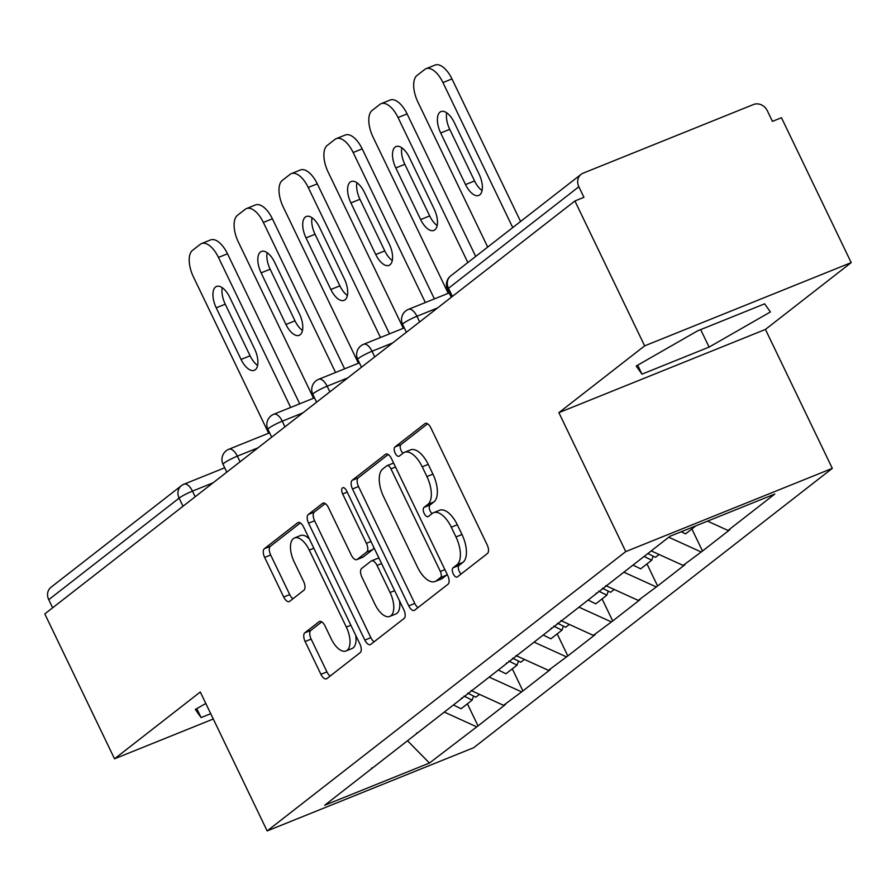 <?xml version="1.0" encoding="UTF-8"?>
<svg xmlns="http://www.w3.org/2000/svg" width="896" height="896" viewBox="0 0 896 896"><rect width="100%" height="100%" fill="white"/><g stroke="black" fill="none" stroke-linecap="round" stroke-linejoin="round"><path stroke-width="1.34" d="M453.264 573.877A5.085 2.43 -111.9 0 0 457.139 577.058A5.085 2.43 -111.9 0 0 457.43 576.89L487.446 553.504A7.258 3.472 -111.9 0 0 487.144 544.813L430.886 427.918A7.258 3.472 -111.9 0 0 425.342 423.382A7.258 3.472 -111.9 0 0 424.939 423.629L394.923 447.003A5.085 2.43 -111.9 0 0 395.136 453.096A5.085 2.43 -111.9 0 0 399.011 456.266A5.085 2.43 -111.9 0 0 399.291 456.098L403.178 453.074A23.229 11.122 -111.9 0 1 404.499 452.312A23.229 11.122 -111.9 0 1 422.218 466.805L426.91 476.549A23.229 11.122 -111.9 0 1 427.874 504.37L423.987 507.405A5.085 2.43 -111.9 0 0 424.2 513.486A5.085 2.43 -111.9 0 0 428.075 516.656A5.085 2.43 -111.9 0 0 428.366 516.488L432.242 513.464A23.229 11.122 -111.9 0 1 433.563 512.702A23.229 11.122 -111.9 0 1 451.293 527.206L455.974 536.95A23.229 11.122 -111.9 0 1 456.938 564.771L453.051 567.795A5.085 2.43 -111.9 0 0 453.264 573.877M433.563 512.702L439.589 510.272A23.229 11.122 -111.9 0 1 457.307 524.776L462 534.52A23.229 11.122 -111.9 0 1 462.963 562.341L459.077 565.365A5.085 2.43 -111.9 0 0 459.29 571.458A5.085 2.43 -111.9 0 0 461.138 574M427.605 423.808L400.938 444.573A5.085 2.43 -111.9 0 0 401.15 450.666A5.085 2.43 -111.9 0 0 402.998 453.208M404.499 452.312L410.525 449.882A23.229 11.122 -111.9 0 1 428.243 464.386L432.936 474.13A23.229 11.122 -111.9 0 1 433.899 501.95L430.013 504.974A5.085 2.43 -111.9 0 0 430.214 511.056A5.085 2.43 -111.9 0 0 432.074 513.61M304.819 632.822A7.258 3.472 -111.9 0 0 305.122 641.514L320.902 674.307A7.258 3.472 -111.9 0 0 326.435 678.843A7.258 3.472 -111.9 0 0 326.85 678.608L360.181 652.635A7.258 3.472 -111.9 0 0 359.878 643.944L303.621 527.05A7.258 3.472 -111.9 0 0 298.088 522.514A7.258 3.472 -111.9 0 0 297.674 522.76L264.342 548.722A7.258 3.472 -111.9 0 0 264.645 557.413L283.707 597.027A7.258 3.472 -111.9 0 0 289.251 601.563A7.258 3.472 -111.9 0 0 289.654 601.328L303.923 590.206A7.258 3.472 -111.9 0 0 303.621 581.515L294.168 561.87A19.421 9.296 -111.9 0 1 294.47 537.97A19.421 9.296 -111.9 0 1 309.277 550.099L346.315 627.054A19.421 9.296 -111.9 0 1 346.024 650.955A19.421 9.296 -111.9 0 1 331.206 638.826L325.035 626.002A7.258 3.472 -111.9 0 0 319.491 621.466A7.258 3.472 -111.9 0 0 319.077 621.712L304.819 632.822L310.834 630.392A7.258 3.472 -111.9 0 0 311.136 639.083L326.928 671.877A7.258 3.472 -111.9 0 0 330.198 675.998M558.88 412.664L765.442 329.426L851.2 262.618L644.638 345.867L558.88 412.664L625.744 551.6L267.154 830.928L200.29 691.992L114.531 758.8L44.8 613.906L574.907 200.973L583.946 197.333L578.85 186.749L448.482 288.299L452.379 296.408M644.638 345.867L574.907 200.973M408.755 605.875A7.258 3.472 -111.9 0 0 414.288 610.411A7.258 3.472 -111.9 0 0 414.702 610.165L448.034 584.203A7.258 3.472 -111.9 0 0 447.731 575.512L391.474 458.618A7.258 3.472 -111.9 0 0 385.941 454.082A7.258 3.472 -111.9 0 0 385.526 454.317L352.195 480.29A7.258 3.472 -111.9 0 0 352.498 488.981L408.755 605.875L414.781 603.445A7.258 3.472 -111.9 0 0 418.051 607.555M404.107 618.419L370.776 644.381A7.258 3.472 -111.9 0 1 370.362 644.627A7.258 3.472 -111.9 0 1 364.829 640.091L308.571 523.197A7.258 3.472 -111.9 0 1 308.269 514.506L322.538 503.395A7.258 3.472 -111.9 0 1 322.952 503.149A7.258 3.472 -111.9 0 1 328.485 507.685L351.299 555.094A7.258 3.472 -111.9 0 0 356.843 559.619A7.258 3.472 -111.9 0 0 357.246 559.384L366.71 552.014A7.258 3.472 -111.9 0 0 366.408 543.323L342.664 493.965A5.085 2.43 -111.9 0 1 342.742 487.715A5.085 2.43 -111.9 0 1 346.618 490.885L403.805 609.728A7.258 3.472 -111.9 0 1 404.107 618.419M625.744 551.6L832.306 468.362L473.715 747.69L267.154 830.928M467.398 703.819L478.027 725.883L505.366 704.592L503.552 705.32L471.083 690.536M478.027 725.883L429.453 763.045L324.666 805.269L670.018 536.256L774.794 494.032L728.034 530.454L707.538 521.136M691.88 528.954L702.498 551.029L729.837 529.726L728.034 530.454M702.498 551.029L683.133 565.432L651.213 550.906M646.979 563.931L657.608 585.995L684.947 564.704L683.133 565.432M657.608 585.995L638.243 600.398L605.763 585.626M602.09 598.898L612.707 620.973L640.046 599.67L638.243 600.398M612.707 620.973L593.342 635.376L560.874 620.592M557.189 633.875L567.818 655.939L595.157 634.648L593.342 635.376M567.818 655.939L548.453 670.342L515.973 655.57M512.299 668.842L522.917 690.917L550.256 669.614L548.453 670.342M522.917 690.917L503.552 705.32M416.606 732.973L416.326 733.869M521.114 691.645L489.182 677.118M461.507 697.995L461.216 698.891M566.003 656.667L534.083 642.141M506.397 663.029L506.117 663.925M610.904 621.701L578.973 607.174M551.298 628.051L551.006 628.947M655.794 586.723L623.874 572.197M596.187 593.085L595.907 593.981M700.694 551.757L668.763 537.23M851.2 262.618L781.469 117.734L772.43 121.374L767.346 110.79A11.088 9.654 52.1 0 0 753.536 104.507L583.106 173.186A11.088 9.654 52.1 0 0 581.067 174.35A11.088 9.654 52.1 0 0 578.85 186.749M114.531 758.8L213.293 718.995M52.64 607.79L48.742 599.682A11.088 9.654 -127.9 0 1 50.96 587.294L181.328 485.733A11.088 9.654 -127.9 0 0 179.11 498.131L48.742 599.682M765.442 329.426L832.306 468.362M371.717 767.939L371.437 768.835M476.213 726.611L444.293 712.085M429.453 763.045L407.501 740.734M770.414 311.954L764.635 303.834L697.536 330.882L636.205 366.027L641.984 374.147L709.094 347.099L770.414 311.954M205.811 703.461L195.317 709.475L201.096 717.584L210.739 713.698M388.203 454.507L358.221 477.859A7.258 3.472 -111.9 0 0 358.523 486.55L414.781 603.445M440.552 577.528A5.085 2.43 -111.9 0 0 440.339 571.446L390.958 468.843A5.085 2.43 -111.9 0 0 387.083 465.662A5.085 2.43 -111.9 0 0 386.792 465.83L382.704 469.022A23.229 11.122 -111.9 0 0 383.667 496.843L417.413 566.978A23.229 11.122 -111.9 0 0 435.142 581.482A23.229 11.122 -111.9 0 0 436.453 580.72L440.552 577.528L446.578 575.109A5.085 2.43 -111.9 0 0 447.138 574.258M393.669 463.154A5.085 2.43 -111.9 0 0 393.109 463.243A5.085 2.43 -111.9 0 0 392.818 463.411M435.142 581.482L441.157 579.062A23.229 11.122 -111.9 0 0 442.478 578.301L436.453 580.72M446.578 575.109L442.478 578.301M325.203 503.574L314.294 512.075A7.258 3.472 -111.9 0 0 314.597 520.766L370.854 637.661A7.258 3.472 -111.9 0 0 374.125 641.771M362.398 557.312A7.258 3.472 -111.9 0 0 362.858 557.2A7.258 3.472 -111.9 0 0 363.272 556.954L372.736 549.584A7.258 3.472 -111.9 0 0 373.778 547.31M374.976 604.285A19.421 9.296 -111.9 0 0 389.794 616.403A19.421 9.296 -111.9 0 0 390.085 592.514L377.037 565.398A7.258 3.472 -111.9 0 0 371.504 560.862A7.258 3.472 -111.9 0 0 371.09 561.109L361.626 568.478A7.258 3.472 -111.9 0 0 361.928 577.17L374.976 604.285M389.794 616.403L395.808 613.984A19.421 9.296 -111.9 0 0 399.482 600.734M379.176 558.533A7.258 3.472 -111.9 0 0 377.518 558.443L371.504 560.862M321.754 621.891L310.834 630.392M346.024 650.955L352.038 648.525A19.421 9.296 -111.9 0 0 355.712 635.275M309.378 539.011A19.421 9.296 -111.9 0 0 300.485 535.55L294.47 537.97M300.35 522.939L270.368 546.291A7.258 3.472 -111.9 0 0 270.67 554.994L289.733 594.597A7.258 3.472 -111.9 0 0 293.003 598.718M700.672 329.616L709.094 347.099M637.683 365.187L641.984 374.147M196.784 708.635L201.096 717.584M451.976 78.926L442.949 82.566A22.187 10.618 -111.9 0 0 426.014 68.712L435.053 65.072A22.187 10.618 68.1 0 1 451.976 78.926L520.576 221.469M482.082 190.568A17.382 8.322 68.1 0 1 474.566 180.947L449.736 129.338A17.382 8.322 68.1 0 1 446.712 112.818M442.949 82.566L512.736 227.573M426.014 68.712A22.187 10.618 -111.9 0 0 424.76 69.44L416.987 75.488A22.187 10.618 -111.9 0 0 417.906 102.066L487.704 247.083M479.058 174.048A17.382 8.322 68.1 0 1 478.789 195.429A17.382 8.322 68.1 0 1 465.539 184.587L440.698 132.978A17.382 8.322 68.1 0 1 440.966 111.586A17.382 8.322 68.1 0 1 454.227 122.438L479.058 174.048M681.218 531.742L685.541 533.893L695.901 525.818M407.086 113.893L398.048 117.533A22.187 10.618 -111.9 0 0 381.125 103.678L390.163 100.038A22.187 10.618 68.1 0 1 407.086 113.893L475.686 256.435M437.181 225.534A17.382 8.322 68.1 0 1 429.677 215.914L404.835 164.304A17.382 8.322 68.1 0 1 401.822 147.795M398.048 117.533L467.846 262.55M381.125 103.678A22.187 10.618 -111.9 0 0 379.859 104.406L372.098 110.466A22.187 10.618 -111.9 0 0 373.016 137.032L448.224 293.317M434.168 209.014A17.382 8.322 68.1 0 1 433.899 230.406A17.382 8.322 68.1 0 1 420.638 219.554L395.808 167.944A17.382 8.322 68.1 0 1 396.066 146.563A17.382 8.322 68.1 0 1 409.326 157.416L434.168 209.014M647.842 553.526L655.469 557.312L659.098 554.49M633.013 565.074L640.651 568.859L651.728 560.235L644.101 556.438M653.173 556.181L651.728 560.235M362.186 148.859L353.158 152.51A22.187 10.618 -111.9 0 0 336.224 138.656L345.262 135.016A22.187 10.618 68.1 0 1 362.186 148.859L434.392 298.894M392.291 260.512A17.382 8.322 68.1 0 1 384.776 250.891L359.946 199.282A17.382 8.322 68.1 0 1 356.922 182.762M353.158 152.51L425.365 302.534M336.224 138.656A22.187 10.618 -111.9 0 0 334.97 139.384L327.197 145.432A22.187 10.618 -111.9 0 0 328.115 172.01L403.334 328.294M389.267 243.992A17.382 8.322 68.1 0 1 388.998 265.373A17.382 8.322 68.1 0 1 375.749 254.531L350.907 202.922A17.382 8.322 68.1 0 1 351.176 181.53A17.382 8.322 68.1 0 1 364.437 192.382L389.267 243.992M602.414 588.235L610.579 592.29L614.208 589.467M588.123 600.04L595.75 603.837L606.838 595.202L598.674 591.147M608.283 591.147L606.838 595.202M317.296 183.837L308.258 187.477A22.187 10.618 -111.9 0 0 291.334 173.622L300.373 169.982A22.187 10.618 68.1 0 1 317.296 183.837L389.502 333.861M347.39 295.478A17.382 8.322 68.1 0 1 339.886 285.858L315.045 234.248A17.382 8.322 68.1 0 1 312.032 217.739M308.258 187.477L380.464 337.501M291.334 173.622A22.187 10.618 -111.9 0 0 290.069 174.35L282.307 180.41A22.187 10.618 -111.9 0 0 283.226 206.976L358.434 363.261M344.378 278.958A17.382 8.322 68.1 0 1 344.109 300.35A17.382 8.322 68.1 0 1 330.848 289.498L306.018 237.888A17.382 8.322 68.1 0 1 306.286 216.507A17.382 8.322 68.1 0 1 319.536 227.36L344.378 278.958M557.514 623.202L565.678 627.256L569.307 624.434M543.222 635.018L550.861 638.803L561.938 630.179L553.773 626.125M563.382 626.125L561.938 630.179M272.395 218.803L263.368 222.443A22.187 10.618 -111.9 0 0 246.445 208.6L255.472 204.96A22.187 10.618 68.1 0 1 272.395 218.803L344.602 368.838M302.501 330.445A17.382 8.322 68.1 0 1 294.986 320.824L270.155 269.226A17.382 8.322 68.1 0 1 267.131 252.706M263.368 222.443L335.574 372.478M246.445 208.6A22.187 10.618 -111.9 0 0 245.179 209.328L237.406 215.376A22.187 10.618 -111.9 0 0 238.325 241.954L313.544 398.238M299.477 313.936A17.382 8.322 68.1 0 1 299.208 335.317A17.382 8.322 68.1 0 1 285.958 324.475L261.117 272.866A17.382 8.322 68.1 0 1 261.386 251.474A17.382 8.322 68.1 0 1 274.646 262.326L299.477 313.936M512.624 658.179L520.789 662.234L524.418 659.411M498.333 669.984L505.96 673.781L517.048 665.146L508.883 661.091M518.493 661.091L517.048 665.146M227.506 253.781L218.467 257.421A22.187 10.618 -111.9 0 0 201.544 243.566L210.582 239.926A22.187 10.618 68.1 0 1 227.506 253.781L299.712 403.805M257.6 365.422A17.382 8.322 68.1 0 1 250.096 355.802L225.254 304.192A17.382 8.322 68.1 0 1 222.242 287.683M218.467 257.421L290.674 407.445M201.544 243.566A22.187 10.618 -111.9 0 0 200.29 244.294L192.517 250.354A22.187 10.618 -111.9 0 0 193.435 276.92L268.643 433.205M254.587 348.902A17.382 8.322 68.1 0 1 254.318 370.294A17.382 8.322 68.1 0 1 241.058 359.442L216.227 307.832A17.382 8.322 68.1 0 1 216.496 286.451A17.382 8.322 68.1 0 1 229.746 297.304L254.587 348.902M467.723 693.146L475.888 697.2L479.517 694.378M453.432 704.962L461.07 708.747L472.147 700.123L463.982 696.069M473.592 696.069L472.147 700.123M450.699 275.901A11.088 9.654 52.1 0 0 448.482 288.299A11.088 1.322 154.3 0 0 447.518 289.464A11.088 11.088 0 0 1 450.699 275.901L581.067 174.35M183.008 506.24L179.11 498.131A11.088 1.322 -25.7 0 1 192.461 491.12L195.171 496.765M437.573 307.944L416.931 316.266L419.653 321.91M403.581 323.266A11.088 1.322 -25.7 0 1 416.931 316.266A11.088 5.309 68.1 0 0 408.475 309.344A11.088 11.088 0 0 0 402.618 324.442A11.088 1.322 154.3 0 1 403.581 323.266M407.837 309.702A11.088 5.309 68.1 0 1 408.475 309.344L449.187 292.936M392.683 342.922L372.042 351.243L374.752 356.888M347.782 377.888L327.141 386.21L329.862 391.854M302.893 412.866L282.251 421.176L284.962 426.832M257.992 447.832L237.35 456.154L240.072 461.798M213.102 482.81L192.461 491.12A11.088 5.309 68.1 0 0 183.994 484.198A11.088 11.088 0 0 0 181.328 485.733M358.691 358.243A11.088 1.322 -25.7 0 1 372.042 351.243A11.088 5.309 68.1 0 0 363.574 344.31A11.088 11.088 0 0 0 357.728 359.408A11.088 1.322 154.3 0 1 358.691 358.243M362.947 344.68A11.088 5.309 68.1 0 1 363.574 344.31L404.286 327.902M313.79 393.21A11.088 1.322 -25.7 0 1 327.141 386.21A11.088 5.309 68.1 0 0 318.685 379.288A11.088 11.088 0 0 0 312.827 394.386A11.088 1.322 154.3 0 1 313.79 393.21M318.046 379.646A11.088 5.309 68.1 0 1 318.685 379.288L359.397 362.88M268.901 428.187A11.088 1.322 -25.7 0 1 282.251 421.176A11.088 5.309 68.1 0 0 273.784 414.254A11.088 11.088 0 0 0 267.938 429.352A11.088 1.322 154.3 0 1 268.901 428.187M273.157 414.624A11.088 5.309 68.1 0 1 273.784 414.254L314.496 397.846M224 463.154A11.088 1.322 -25.7 0 1 237.35 456.154A11.088 5.309 68.1 0 0 228.894 449.232A11.088 11.088 0 0 0 223.037 464.33A11.088 1.322 154.3 0 1 224 463.154M228.256 449.59A11.088 5.309 68.1 0 1 228.894 449.232L269.606 432.824M183.366 484.568A11.088 5.309 68.1 0 1 183.994 484.198L224.706 467.79M462.963 562.341L456.938 564.771M462 534.52L455.974 536.95M457.307 524.776L451.293 527.206M430.013 504.974L423.987 507.405M433.899 501.95L427.874 504.37M432.936 474.13L426.91 476.549M428.243 464.386L422.218 466.805M400.938 444.573L394.923 447.003M425.813 423.27L424.939 423.629M459.077 565.365L453.051 567.795M358.523 486.55L352.498 488.981M358.221 477.859L352.195 480.29M386.4 453.97L385.526 454.317M444.898 569.61L440.339 571.446M395.517 467.006L390.958 468.843M370.854 637.661L364.829 640.091M314.597 520.766L308.571 523.197M314.294 512.075L308.269 514.506M323.411 503.037L322.538 503.395M363.272 556.954L357.246 559.384M372.736 549.584L366.71 552.014M370.966 541.486L366.408 543.323M347.211 492.128L342.664 493.965M394.643 590.677L390.085 592.514M381.595 563.562L377.037 565.398M319.962 621.354L319.077 621.712M350.874 625.218L346.315 627.054M313.835 548.262L309.277 550.099M289.733 594.597L283.707 597.027M270.67 554.994L264.645 557.413M270.368 546.291L264.342 548.722M298.547 522.402L297.674 522.76M326.928 671.877L320.902 674.307M311.136 639.083L305.122 641.514M474.566 180.947L465.539 184.587M449.736 129.338L440.698 132.978M429.677 215.914L420.638 219.554M404.835 164.304L395.808 167.944M384.776 250.891L375.749 254.531M359.946 199.282L350.907 202.922M339.886 285.858L330.848 289.498M315.045 234.248L306.018 237.888M294.986 320.824L285.958 324.475M270.155 269.226L261.117 272.866M250.096 355.802L241.058 359.442M225.254 304.192L216.227 307.832M451.27 297.282L447.518 289.464M406.381 332.248L402.618 324.442M361.48 367.226L357.728 359.408M316.59 402.192L312.827 394.386M271.69 437.158L267.938 429.352M226.8 472.136L223.037 464.33M393.109 463.243L387.083 465.662M362.858 557.2L356.843 559.619"/></g></svg>
